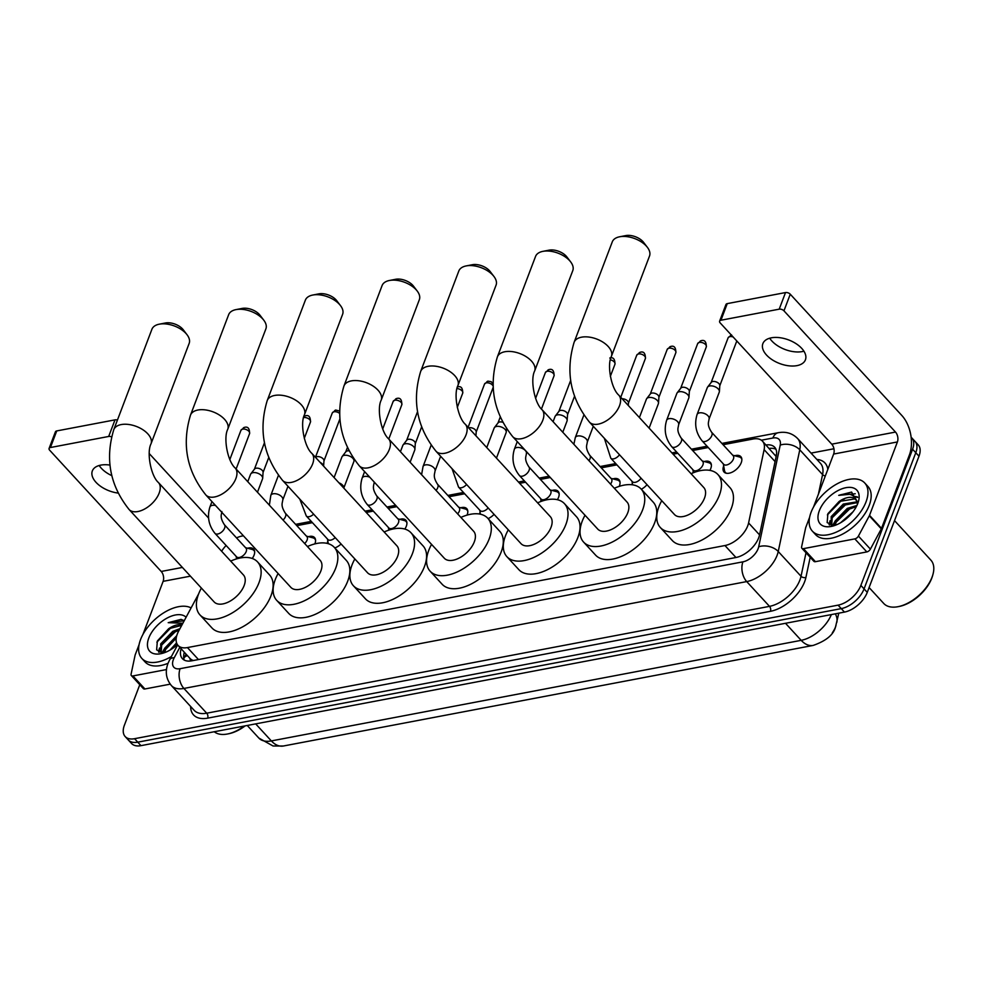 <?xml version="1.0" encoding="UTF-8"?>
<svg xmlns="http://www.w3.org/2000/svg" width="982" height="982" viewBox="0 0 982 982"><rect width="100%" height="100%" fill="white"/><g stroke="black" fill="none" stroke-linecap="round" stroke-linejoin="round"><path stroke-width="1.47" d="M734.757 455.746A11.379 6.346 137.4 0 1 740.821 456.642A11.379 6.346 137.4 0 1 741.238 462.682A11.379 6.346 137.4 0 1 732.953 471.765A11.379 6.346 137.4 0 1 724.065 472.06A11.379 6.346 137.4 0 1 723.648 466.02A11.379 6.346 137.4 0 1 723.673 465.947M692.838 472.956A11.379 6.346 137.4 0 1 693.206 471.802A11.379 6.346 137.4 0 1 693.231 471.728M704.315 461.528A11.379 6.346 137.4 0 1 710.367 462.424A11.379 6.346 137.4 0 1 710.784 468.463A11.379 6.346 137.4 0 1 709.888 470.366M631.88 484.752A11.379 6.346 137.4 0 1 632.31 483.365A11.379 6.346 137.4 0 1 632.334 483.291M612.964 478.872A11.379 6.346 137.4 0 1 619.028 479.768A11.379 6.346 137.4 0 1 619.446 485.808A11.379 6.346 137.4 0 1 619.212 486.385M540.665 501.581A11.379 6.346 137.4 0 1 540.959 500.71A11.379 6.346 137.4 0 1 540.984 500.636M552.068 490.435A11.379 6.346 137.4 0 1 558.132 491.331A11.379 6.346 137.4 0 1 558.549 497.371A11.379 6.346 137.4 0 1 557.383 499.691M479.56 514.04A11.379 6.346 137.4 0 1 480.063 512.26A11.379 6.346 137.4 0 1 480.088 512.187M460.73 507.78A11.379 6.346 137.4 0 1 466.781 508.676A11.379 6.346 137.4 0 1 467.199 514.703A11.379 6.346 137.4 0 1 467.039 515.12M388.491 530.255A11.379 6.346 137.4 0 1 388.712 529.605A11.379 6.346 137.4 0 1 388.749 529.531M399.834 519.331A11.379 6.346 137.4 0 1 405.885 520.227A11.379 6.346 137.4 0 1 406.303 526.266A11.379 6.346 137.4 0 1 404.842 529.065M327.252 543.402A11.379 6.346 137.4 0 1 327.816 541.168A11.379 6.346 137.4 0 1 327.853 541.094M308.483 536.675A11.379 6.346 137.4 0 1 314.547 537.571A11.379 6.346 137.4 0 1 314.964 543.611A11.379 6.346 137.4 0 1 314.841 543.905M247.587 548.238A11.379 6.346 137.4 0 1 253.651 549.134A11.379 6.346 137.4 0 1 254.056 555.174A11.379 6.346 137.4 0 1 252.251 558.476M198.646 593.877L178.614 631.168A21.346 11.907 -42.6 0 0 177.276 634.102A21.346 11.907 -42.6 0 0 178.049 645.419A21.346 11.907 -42.6 0 0 187.452 647.58L724.949 545.538A21.346 11.907 -42.6 0 0 748.591 522.964L764.119 449.658A21.346 11.907 -42.6 0 0 762.498 441.176A21.346 11.907 -42.6 0 0 753.096 439.015L723.071 444.711M193.429 660.505A21.346 11.907 137.4 0 1 190.042 658.468A21.346 11.907 137.4 0 1 189.882 658.271M832.368 632.703A19.21 10.716 -42.6 0 0 835.989 625.485M776.148 456.507L762.498 441.176M243.401 535.779L242.149 536.012A21.346 11.907 -42.6 0 0 236.539 537.89M226.118 545.489A21.346 11.907 -42.6 0 0 221.625 551.233M708.255 447.522L692.629 450.493M677.813 453.303L673.112 454.2M616.917 464.867L601.279 467.837M550.301 477.51L540.382 479.4M525.566 482.211L519.662 483.328M464.67 493.774L449.044 496.732M396.851 506.651L388.148 508.295M373.332 511.106L366.212 512.457M312.436 522.67L296.797 525.64M341.085 544.003A11.379 6.346 137.4 0 1 334.813 547.931M494.081 514.359A11.379 6.346 137.4 0 1 488.103 518.619M572.187 501.311A11.379 6.346 137.4 0 1 571.819 500.967A11.379 6.346 137.4 0 1 571.512 500.575M647.028 484.691A11.379 6.346 137.4 0 1 641.332 489.245M911.136 437.272A21.346 11.907 137.4 0 1 911.812 437.923A21.346 11.907 137.4 0 1 912.597 449.24L860.87 585.407L864.062 588.881A21.346 11.907 137.4 0 1 841.267 608.619L137.762 742.171A21.346 11.907 137.4 0 1 128.372 740.023A21.346 11.907 137.4 0 0 137.762 742.171L841.267 608.619A21.346 11.907 137.4 0 0 864.062 588.881L915.789 452.714L864.062 588.881L867.266 592.367A21.346 11.907 137.4 0 1 844.471 612.093L140.966 745.657A21.346 11.907 137.4 0 1 131.563 743.497L125.168 736.549A21.346 11.907 137.4 0 1 124.395 725.219L139.775 684.724M911.812 437.923L915.015 441.397A21.346 11.907 137.4 0 1 915.789 452.714A21.346 11.907 137.4 0 0 915.015 441.397L918.207 444.871A21.346 11.907 137.4 0 1 918.992 456.188L867.266 592.367M181.118 648.758A21.346 11.907 -42.6 0 0 182.382 658.652A21.346 11.907 -42.6 0 0 191.785 660.812L735.899 557.518A21.346 11.907 -42.6 0 0 759.54 534.945L776.308 455.746A21.346 11.907 -42.6 0 0 774.688 447.264A21.346 11.907 -42.6 0 0 766.009 444.981M184.297 660.113A21.346 11.907 137.4 0 1 184.321 652.232M832.601 525.787A28.453 15.872 137.4 0 1 835.019 521.356A28.453 15.872 137.4 0 0 832.601 525.787M162.079 653.079A28.453 15.872 137.4 0 1 164.497 648.66A28.453 15.872 137.4 0 0 162.079 653.079M860.87 585.407A21.346 11.907 137.4 0 1 838.076 605.145L134.571 738.697A21.346 11.907 137.4 0 1 125.168 736.549M811.046 453.107L833.939 448.762M769.201 448.455A21.346 11.907 137.4 0 1 775.976 449.29M111.813 475.644A22.77 12.619 20.8 0 1 99.194 465.505M109.935 465.075A22.77 12.619 -159.2 0 0 100.827 465.112A22.77 12.619 -159.2 0 0 92.333 470.943A22.77 12.619 -159.2 0 0 118.036 493.062M166.486 669.564L132.926 675.935L144.919 688.971A3.56 1.989 137.4 0 1 143.347 688.603L131.355 675.567A3.56 1.989 -42.6 0 0 132.926 675.935M170.217 684.159L144.919 688.971M49.1 448.43L55.409 431.835A3.56 1.976 20.8 0 1 56.735 430.926L50.426 447.522A3.56 1.976 -159.2 0 0 49.1 448.43A3.56 1.976 -159.2 0 0 49.677 450.222L161.22 571.463A7.12 4.394 -100.7 0 1 163.122 581.344L142.967 634.372M111.531 436.855A3.56 1.976 -159.2 0 0 108.683 436.462L114.992 419.866L56.735 430.926M114.992 419.866A3.56 1.976 20.8 0 1 117.41 420.087M208.577 518.066L149.239 453.574M108.683 436.462L50.426 447.522M139.088 644.609L135.246 654.724A3.56 1.989 -42.6 0 0 135.099 655.19L131.085 674.155A3.56 1.989 -42.6 0 0 131.355 675.567M245.156 725.87A30.589 17.062 137.4 0 1 228.696 733.75L227.48 733.996A32.013 17.86 137.4 0 1 214.248 731.737M244.334 726.029A32.013 17.86 137.4 0 1 227.48 733.996M171.42 656.492A35.573 19.836 137.4 0 1 141.862 658.443A35.573 19.836 137.4 0 1 140.561 639.577A35.573 19.836 137.4 0 1 163.589 612.891A35.573 19.836 137.4 0 1 191.109 607.907M168.057 663.28A35.573 19.836 137.4 0 1 145.054 661.929L141.862 658.443M184.248 620.698L181.093 619.36L168.204 622.674L182.873 623.251M181.744 625.35L168.573 628.787A17.786 9.918 137.4 0 1 181.989 624.883M168.573 628.787L157.365 640.988L156.629 649.863L163.282 653.091L163.503 652.367M177.411 644.609A24.906 13.883 137.4 0 1 160.79 653.717A24.906 13.883 137.4 0 1 148.798 638.018A24.906 13.883 137.4 0 1 166.645 618.316A24.906 13.883 137.4 0 1 186.101 617.236M179.166 630.149L173.765 632.433L161.674 644.99L161.158 652.969M179.976 628.652L172.758 631.34L160.667 643.91L160.962 652.932M176.294 637.662L165.676 649.335L164.62 652.637M176.735 635.698L164.669 648.255L163.466 653.03M177.19 644.266L173.556 647.776M176.564 642.866L170.009 650.084M159.501 648.022L158.568 652.011M176.22 638.14L165.627 649.446M177.816 630.567L175.005 632.015L161.625 645.1M159.538 650.023L159.096 652.318M173.814 626.221L171.015 627.67L156.862 642.203M184.199 620.771L168.204 622.674M165.344 323.004A12.803 7.095 20.8 0 1 165.393 322.992A12.803 7.095 20.8 0 1 165.442 322.98A12.803 7.095 20.8 0 1 183.253 329.768L187.046 334.739A19.922 11.047 -159.2 0 0 159.342 324.17A19.922 11.047 -159.2 0 0 159.256 324.183A19.922 11.047 -159.2 0 0 151.915 329.265L113.777 429.674A19.922 11.047 20.8 0 1 121.203 424.58A19.922 11.047 20.8 0 1 142.746 429.65A19.922 11.047 20.8 0 1 151.019 443.815L189.158 343.405A19.922 11.047 -159.2 0 0 187.046 334.739M158.433 482.543A19.922 11.109 -42.6 0 1 159.158 493.111A19.922 11.109 -42.6 0 1 137.885 511.536A19.922 11.109 -42.6 0 1 129.108 509.523L214.113 601.905A19.922 11.109 -42.6 0 0 229.665 601.377A19.922 11.109 -42.6 0 0 244.162 585.493A19.922 11.109 -42.6 0 0 243.426 574.936L158.433 482.543C150.97 476.147 146.441 452.628 151.019 443.815M230.709 561.103A39.133 21.825 137.4 0 1 257.566 561.925A39.133 21.825 137.4 0 1 259.002 582.682A39.133 21.825 137.4 0 1 230.525 613.885A39.133 21.825 137.4 0 1 199.972 614.916A39.133 21.825 137.4 0 1 198.536 594.159A39.133 21.825 137.4 0 1 201.396 588.083M257.566 561.925L269.559 574.961A39.133 21.825 137.4 0 1 270.995 595.718A39.133 21.825 137.4 0 1 242.517 626.921A39.133 21.825 137.4 0 1 211.965 627.952L199.972 614.916M242.063 308.434A12.803 7.095 20.8 0 1 242.124 308.422A12.803 7.095 20.8 0 1 242.173 308.409A12.803 7.095 20.8 0 1 259.985 315.21L263.765 320.169A19.922 11.047 -159.2 0 0 236.073 309.6A19.922 11.047 -159.2 0 0 235.987 309.612A19.922 11.047 -159.2 0 0 228.646 314.694L190.508 415.104A19.922 11.047 20.8 0 1 197.934 410.01A19.922 11.047 20.8 0 1 219.465 415.091A19.922 11.047 20.8 0 1 227.75 429.257L265.889 328.847A19.922 11.047 -159.2 0 0 263.765 320.169M235.152 467.984A19.922 11.109 -42.6 0 1 235.889 478.541A19.922 11.109 -42.6 0 1 214.604 496.966A19.922 11.109 -42.6 0 1 205.839 494.953L290.832 587.334A19.922 11.109 -42.6 0 0 306.396 586.819A19.922 11.109 -42.6 0 0 320.881 570.935A19.922 11.109 -42.6 0 0 320.157 560.366L235.152 467.984C227.701 461.577 223.172 438.07 227.75 429.257M307.44 546.544A39.133 21.825 137.4 0 1 334.285 547.355A39.133 21.825 137.4 0 1 335.721 568.112A39.133 21.825 137.4 0 1 307.256 599.315A39.133 21.825 137.4 0 1 276.703 600.346A39.133 21.825 137.4 0 1 275.267 579.589A39.133 21.825 137.4 0 1 278.115 573.513M334.285 547.355L346.29 560.391A39.133 21.825 137.4 0 1 347.714 581.148A39.133 21.825 137.4 0 1 319.248 612.351A39.133 21.825 137.4 0 1 288.696 613.382L276.703 600.346M318.794 293.863A12.803 7.095 20.8 0 1 318.843 293.851A12.803 7.095 20.8 0 1 318.905 293.851A12.803 7.095 20.8 0 1 336.703 300.639L340.496 305.611A19.922 11.047 -159.2 0 0 312.804 295.03A19.922 11.047 -159.2 0 0 312.718 295.054A19.922 11.047 -159.2 0 0 305.377 300.124L267.227 400.546A19.922 11.047 20.8 0 1 274.653 395.451A19.922 11.047 20.8 0 1 296.196 400.521A19.922 11.047 20.8 0 1 304.469 414.686L342.62 314.277A19.922 11.047 -159.2 0 0 340.496 305.611M311.883 453.414A19.922 11.109 -42.6 0 1 312.607 463.983A19.922 11.109 -42.6 0 1 291.335 482.395A19.922 11.109 -42.6 0 1 282.558 480.382L367.563 572.776A19.922 11.109 -42.6 0 0 383.115 572.248A19.922 11.109 -42.6 0 0 397.612 556.364A19.922 11.109 -42.6 0 0 396.875 545.796L311.883 453.414C304.432 447.019 299.891 423.5 304.469 414.686M384.158 531.974A39.133 21.825 137.4 0 1 411.016 532.796A39.133 21.825 137.4 0 1 412.452 553.553A39.133 21.825 137.4 0 1 383.974 584.744A39.133 21.825 137.4 0 1 353.422 585.775A39.133 21.825 137.4 0 1 351.998 565.031A39.133 21.825 137.4 0 1 354.846 558.954M411.016 532.796L423.009 545.832A39.133 21.825 137.4 0 1 424.445 566.589A39.133 21.825 137.4 0 1 395.979 597.793A39.133 21.825 137.4 0 1 365.414 598.811L353.422 585.775M395.513 279.305A12.803 7.095 20.8 0 1 395.574 279.293A12.803 7.095 20.8 0 1 395.623 279.281A12.803 7.095 20.8 0 1 413.434 286.069L417.227 291.04A19.922 11.047 -159.2 0 0 389.523 280.471A19.922 11.047 -159.2 0 0 389.437 280.484A19.922 11.047 -159.2 0 0 382.096 285.566L343.958 385.975A19.922 11.047 20.8 0 1 351.384 380.881A19.922 11.047 20.8 0 1 372.915 385.951A19.922 11.047 20.8 0 1 381.2 400.128L419.339 299.706A19.922 11.047 -159.2 0 0 417.227 291.04M388.602 438.844A19.922 11.109 -42.6 0 1 389.338 449.412A19.922 11.109 -42.6 0 1 368.066 467.837A19.922 11.109 -42.6 0 1 359.289 465.824L444.281 558.206A19.922 11.109 -42.6 0 0 459.846 557.69A19.922 11.109 -42.6 0 0 474.331 541.794A19.922 11.109 -42.6 0 0 473.606 531.237L388.602 438.844C381.151 432.448 376.622 408.929 381.2 400.128M460.889 517.416A39.133 21.825 137.4 0 1 487.747 518.226A39.133 21.825 137.4 0 1 489.171 538.983A39.133 21.825 137.4 0 1 460.705 570.186A39.133 21.825 137.4 0 1 430.153 571.217A39.133 21.825 137.4 0 1 428.717 550.46A39.133 21.825 137.4 0 1 431.564 544.384M487.747 518.226L499.74 531.262A39.133 21.825 137.4 0 1 501.164 552.019A39.133 21.825 137.4 0 1 472.698 583.222A39.133 21.825 137.4 0 1 442.146 584.253L430.153 571.217M472.244 264.735A12.803 7.095 20.8 0 1 472.293 264.723A12.803 7.095 20.8 0 1 472.354 264.71A12.803 7.095 20.8 0 1 490.153 271.511L493.946 276.47A19.922 11.047 -159.2 0 0 466.254 265.901A19.922 11.047 -159.2 0 0 466.168 265.926A19.922 11.047 -159.2 0 0 458.827 270.995L420.677 371.405A19.922 11.047 20.8 0 1 428.103 366.311A19.922 11.047 20.8 0 1 449.646 371.392A19.922 11.047 20.8 0 1 457.919 385.558L496.07 285.148A19.922 11.047 -159.2 0 0 493.946 276.47M465.333 424.285A19.922 11.109 -42.6 0 1 466.057 434.842A19.922 11.109 -42.6 0 1 444.785 453.267A19.922 11.109 -42.6 0 1 436.02 451.254L521.012 543.647A19.922 11.109 -42.6 0 0 536.565 543.12A19.922 11.109 -42.6 0 0 551.062 527.236A19.922 11.109 -42.6 0 0 550.337 516.667L465.333 424.285C457.882 417.89 453.34 394.371 457.919 385.558M537.608 502.845A39.133 21.825 137.4 0 1 564.466 503.668A39.133 21.825 137.4 0 1 565.902 524.413A39.133 21.825 137.4 0 1 537.436 555.616A39.133 21.825 137.4 0 1 506.872 556.647A39.133 21.825 137.4 0 1 505.448 535.89A39.133 21.825 137.4 0 1 508.295 529.814M564.466 503.668L576.459 516.704A39.133 21.825 137.4 0 1 577.895 537.449A39.133 21.825 137.4 0 1 549.429 568.652A39.133 21.825 137.4 0 1 518.877 569.683L506.872 556.647M548.963 250.165A12.803 7.095 20.8 0 1 549.024 250.165A12.803 7.095 20.8 0 1 549.073 250.152A12.803 7.095 20.8 0 1 566.884 256.94L570.677 261.912A19.922 11.047 -159.2 0 0 542.972 251.343A19.922 11.047 -159.2 0 0 542.886 251.355A19.922 11.047 -159.2 0 0 535.546 256.437L497.408 356.847A19.922 11.047 20.8 0 1 504.834 351.752A19.922 11.047 20.8 0 1 526.377 356.822A19.922 11.047 20.8 0 1 534.65 370.987L572.788 270.578A19.922 11.047 -159.2 0 0 570.677 261.912M542.064 409.715A19.922 11.109 -42.6 0 1 542.788 420.284A19.922 11.109 -42.6 0 1 521.516 438.696A19.922 11.109 -42.6 0 1 512.739 436.695L597.743 529.077A19.922 11.109 -42.6 0 0 613.296 528.549A19.922 11.109 -42.6 0 0 627.793 512.665A19.922 11.109 -42.6 0 0 627.056 502.097L542.064 409.715C534.601 403.32 530.071 379.801 534.65 370.987M614.339 488.275A39.133 21.825 137.4 0 1 641.197 489.097A39.133 21.825 137.4 0 1 642.621 509.854A39.133 21.825 137.4 0 1 614.155 541.057A39.133 21.825 137.4 0 1 583.603 542.089A39.133 21.825 137.4 0 1 582.166 521.332A39.133 21.825 137.4 0 1 585.014 515.255M641.197 489.097L653.19 502.133A39.133 21.825 137.4 0 1 654.626 522.89A39.133 21.825 137.4 0 1 626.148 554.093A39.133 21.825 137.4 0 1 595.595 555.125L583.603 542.089M619.617 236.785L625.743 235.594A12.803 7.095 20.8 0 1 625.743 235.594A12.803 7.095 20.8 0 1 625.804 235.582A12.803 7.095 20.8 0 1 643.603 242.382L647.396 247.341A19.922 11.047 -159.2 0 0 619.703 236.772A19.922 11.047 -159.2 0 0 619.617 236.785A19.922 11.047 -159.2 0 0 612.277 241.867L574.126 342.276A19.922 11.047 20.8 0 1 581.553 337.182A19.922 11.047 20.8 0 1 603.095 342.252A19.922 11.047 20.8 0 1 611.369 356.429L649.519 256.02A19.922 11.047 -159.2 0 0 647.396 247.341M618.783 395.145A19.922 11.109 -42.6 0 1 619.519 405.713A19.922 11.109 -42.6 0 1 598.234 424.138A19.922 11.109 -42.6 0 1 589.47 422.125L674.462 514.507A19.922 11.109 -42.6 0 0 690.015 513.991A19.922 11.109 -42.6 0 0 704.511 498.107A19.922 11.109 -42.6 0 0 703.787 487.538L618.783 395.145C611.332 388.749 606.802 365.23 611.369 356.429M691.07 473.717A39.133 21.825 137.4 0 1 717.916 474.527A39.133 21.825 137.4 0 1 719.352 495.284A39.133 21.825 137.4 0 1 690.886 526.487A39.133 21.825 137.4 0 1 660.334 527.518A39.133 21.825 137.4 0 1 658.897 506.761A39.133 21.825 137.4 0 1 661.745 500.685M717.916 474.527L729.908 487.563A39.133 21.825 137.4 0 1 731.344 508.32A39.133 21.825 137.4 0 1 702.879 539.523A39.133 21.825 137.4 0 1 672.326 540.554L660.334 527.518M236.564 556.831A6.408 3.572 -42.6 0 0 241.56 556.659A6.408 3.572 -42.6 0 0 246.212 551.553A6.408 3.572 -42.6 0 0 245.979 548.165L224.387 524.695A6.408 3.572 -42.6 0 1 224.632 528.083A6.408 3.572 -42.6 0 1 218.102 533.938A6.408 3.572 -42.6 0 1 214.972 533.361L236.564 556.831M254.669 551.798A10.667 5.953 -42.6 0 0 253.921 550.485A10.667 5.953 -42.6 0 0 252.116 549.429L245.561 547.698M803.914 351.2A22.77 12.619 20.8 0 1 802.269 351.581A22.77 12.619 20.8 0 1 769.716 338.213M771.349 337.82A22.77 12.619 -159.2 0 0 762.867 343.639A22.77 12.619 -159.2 0 0 772.318 359.842A22.77 12.619 -159.2 0 0 796.942 365.635A22.77 12.619 -159.2 0 0 805.424 359.817A22.77 12.619 -159.2 0 0 795.972 343.614A22.77 12.619 -159.2 0 0 771.349 337.82M854.843 538.885A3.56 1.989 -42.6 0 0 858.415 536.086L869.303 515.808A3.56 1.989 -42.6 0 0 869.524 515.329L881.517 528.365A3.56 1.989 137.4 0 1 881.296 528.856L870.408 549.122A3.56 1.989 137.4 0 1 866.836 551.921L854.843 538.885L803.448 548.643L815.441 561.679A3.56 1.989 137.4 0 1 813.882 561.311L801.877 548.275A3.56 1.989 -42.6 0 0 803.448 548.643M866.836 551.921L815.441 561.679M881.517 528.365L909.393 454.985A28.453 17.578 79.3 0 0 901.807 415.46L790.264 294.219L783.955 310.828L895.498 432.068A7.12 4.394 -100.7 0 1 897.401 441.949L869.524 515.329M719.622 321.139L725.931 304.543A3.56 1.976 20.8 0 1 727.257 303.622L720.948 320.23A3.56 1.976 -159.2 0 0 719.622 321.139A3.56 1.976 -159.2 0 0 720.199 322.931L831.754 444.171A7.12 4.394 -100.7 0 1 833.644 454.052L813.501 507.08M783.955 310.828A3.56 1.976 -159.2 0 0 779.205 309.17L785.514 292.562L727.257 303.622M785.514 292.562A3.56 1.976 20.8 0 1 790.264 294.219M779.205 309.17L720.948 320.23M809.61 517.318L805.768 527.432A3.56 1.989 -42.6 0 0 805.633 527.899L801.607 546.864A3.56 1.989 -42.6 0 0 801.877 548.275M894.516 520.607L930.887 560.145A32.013 17.86 137.4 0 1 932.9 574.593L932.569 575.783A30.589 17.062 137.4 0 1 931.758 578.202A30.589 17.062 137.4 0 1 899.217 606.459L898.002 606.692A32.013 17.86 137.4 0 1 883.763 603.488L869.095 587.543M932.9 574.593A32.013 17.86 137.4 0 1 932.065 577.121A32.013 17.86 137.4 0 1 898.002 606.692M866.038 501.851A35.573 19.836 137.4 0 1 840.162 530.219A35.573 19.836 137.4 0 1 812.384 531.152A35.573 19.836 137.4 0 1 811.083 512.285A35.573 19.836 137.4 0 1 836.959 483.917A35.573 19.836 137.4 0 1 864.737 482.984A35.573 19.836 137.4 0 1 866.038 501.851M864.737 482.984L867.941 486.458A35.573 19.836 137.4 0 1 869.242 505.325A35.573 19.836 137.4 0 1 843.354 533.692A35.573 19.836 137.4 0 1 815.588 534.638L812.384 531.152M857.863 503.238L851.615 492.068L838.726 495.37C848.423 492.252 854.487 494.302 856.893 501.507A17.786 9.918 137.4 0 0 855.653 499.372A17.786 9.918 137.4 0 0 839.094 501.495L827.887 513.696L827.163 522.571L833.804 525.787L834.025 525.075M819.319 510.726A24.906 13.883 137.4 0 1 844.925 487.907A24.906 13.883 137.4 0 1 858.452 501.458A24.906 13.883 137.4 0 1 857.802 503.422A24.906 13.883 137.4 0 1 831.312 526.426A24.906 13.883 137.4 0 1 819.319 510.726M857.225 502.637L844.287 505.129L832.196 517.698L831.68 525.677M857.004 501.839L843.293 504.048L831.202 516.606L831.312 525.456M856.316 506.663L848.288 509.474L836.198 522.043L835.142 525.345M856.918 505.472L847.282 508.394L835.191 520.951L833.988 525.738M850.117 515.169L844.078 520.485M852.941 511.868L840.531 522.792M857.949 502.759L856.611 500.427M856.022 499.838L854.696 498.905L839.094 501.495M857.433 504.343L856.893 501.507M830.036 520.73L829.09 524.719M857.519 496.966L853.714 496.192M852.339 507.62L849.528 509.069L836.148 522.154M848.338 503.275L845.539 504.723L832.147 517.809M830.06 522.731L829.618 525.026M857.654 497.371L854.365 496.745M844.348 498.93L841.537 500.378L827.396 514.912M855.248 493.762L838.726 495.37M247.771 481.683L250.57 474.306A6.408 3.547 20.8 0 1 250.864 473.79A6.408 3.547 20.8 0 1 252.963 472.673A6.408 3.547 20.8 0 1 261.507 475.644A6.408 3.547 20.8 0 1 262.673 478.271A6.408 3.547 20.8 0 1 262.538 478.86L257.468 492.228M254.338 469.408A4.628 2.565 20.8 0 1 254.547 469.028A4.628 2.565 20.8 0 1 256.057 468.218A4.628 2.565 20.8 0 1 262.231 470.366A4.628 2.565 20.8 0 1 263.078 472.268L262.673 478.271M304.641 543.512A6.408 3.572 -42.6 0 0 307.108 539.99A6.408 3.572 -42.6 0 0 306.875 536.602L285.283 513.132A6.408 3.572 -42.6 0 1 285.529 516.532A6.408 3.572 -42.6 0 1 283.049 520.043M315.566 540.235A10.667 5.953 -42.6 0 0 314.817 538.922A10.667 5.953 -42.6 0 0 313.012 537.866L306.458 536.147M299.817 499.138L306.31 516.016L327.902 539.486A6.408 3.572 -42.6 0 0 335.218 537.608M320.095 462.338A6.408 3.547 20.8 0 1 322.403 464.081A6.408 3.547 20.8 0 1 323.52 466.057M315.529 457.379A4.628 2.565 20.8 0 1 316.953 456.667A4.628 2.565 20.8 0 1 323.127 458.815A4.628 2.565 20.8 0 1 323.974 460.705L323.606 466.155M334.101 477.559L341.92 456.974A6.408 3.547 20.8 0 1 342.215 456.446A6.408 3.547 20.8 0 1 344.301 455.329A6.408 3.547 20.8 0 1 352.845 458.299A6.408 3.547 20.8 0 1 354.011 460.926A6.408 3.547 20.8 0 1 353.888 461.515L343.786 488.091M345.676 452.064A4.628 2.565 20.8 0 1 345.897 451.683A4.628 2.565 20.8 0 1 347.407 450.885A4.628 2.565 20.8 0 1 348.954 450.836M388.798 527.923A6.408 3.572 -42.6 0 0 393.794 527.764A6.408 3.572 -42.6 0 0 398.459 522.657A6.408 3.572 -42.6 0 0 398.226 519.257L376.634 495.787A6.408 3.572 -42.6 0 1 376.867 499.187A6.408 3.572 -42.6 0 1 370.349 505.043A6.408 3.572 -42.6 0 1 367.207 504.466L388.798 527.923M406.916 522.89A10.667 5.953 -42.6 0 0 406.167 521.577A10.667 5.953 -42.6 0 0 404.351 520.534L397.808 518.803M400.423 451.695L402.816 445.411A6.408 3.547 20.8 0 1 403.111 444.883A6.408 3.547 20.8 0 1 405.198 443.766A6.408 3.547 20.8 0 1 413.741 446.749A6.408 3.547 20.8 0 1 414.907 449.375A6.408 3.547 20.8 0 1 414.785 449.952L410.12 462.227M406.585 440.501A4.628 2.565 20.8 0 1 406.793 440.132A4.628 2.565 20.8 0 1 408.303 439.322A4.628 2.565 20.8 0 1 414.478 441.47A4.628 2.565 20.8 0 1 415.312 443.361L414.907 449.375M457.612 513.856A6.408 3.572 -42.6 0 0 459.355 511.094A6.408 3.572 -42.6 0 0 459.122 507.694L437.53 484.224A6.408 3.572 -42.6 0 1 437.763 487.624A6.408 3.572 -42.6 0 1 436.033 490.386M467.813 511.327A10.667 5.953 -42.6 0 0 467.064 510.026A10.667 5.953 -42.6 0 0 465.247 508.971L458.704 507.24M452.039 468.672L458.557 487.121L480.149 510.591A6.408 3.572 -42.6 0 0 488.177 507.952M468.672 427.907A4.628 2.565 20.8 0 1 469.2 427.759A4.628 2.565 20.8 0 1 475.374 429.907A4.628 2.565 20.8 0 1 476.209 431.81L475.939 435.812M486.753 447.559L494.155 428.066A6.408 3.547 20.8 0 1 494.449 427.551A6.408 3.547 20.8 0 1 496.548 426.433A6.408 3.547 20.8 0 1 505.092 429.404A6.408 3.547 20.8 0 1 506.258 432.031A6.408 3.547 20.8 0 1 506.135 432.62L496.45 458.103M497.923 423.168A4.628 2.565 20.8 0 1 498.132 422.788A4.628 2.565 20.8 0 1 499.654 421.978A4.628 2.565 20.8 0 1 502.686 422.248M541.045 499.028A6.408 3.572 -42.6 0 0 546.041 498.856A6.408 3.572 -42.6 0 0 550.706 493.75A6.408 3.572 -42.6 0 0 550.472 490.349L528.881 466.892A6.408 3.572 -42.6 0 1 529.114 470.28A6.408 3.572 -42.6 0 1 522.584 476.135A6.408 3.572 -42.6 0 1 519.453 475.558L541.045 499.028M559.163 493.995A10.667 5.953 -42.6 0 0 558.402 492.682A10.667 5.953 -42.6 0 0 556.598 491.626L550.043 489.895M553.087 421.695L555.051 416.503A6.408 3.547 20.8 0 1 555.346 415.987A6.408 3.547 20.8 0 1 557.445 414.87A6.408 3.547 20.8 0 1 565.988 417.841A6.408 3.547 20.8 0 1 567.154 420.468A6.408 3.547 20.8 0 1 567.031 421.057L562.784 432.24M558.819 411.605A4.628 2.565 20.8 0 1 559.028 411.225A4.628 2.565 20.8 0 1 560.55 410.415A4.628 2.565 20.8 0 1 566.712 412.563A4.628 2.565 20.8 0 1 567.559 414.465L567.154 420.468M610.522 484.126A6.408 3.572 -42.6 0 0 611.602 482.187A6.408 3.572 -42.6 0 0 611.369 478.799L589.777 455.329A6.408 3.572 -42.6 0 1 590.01 458.729A6.408 3.572 -42.6 0 1 588.93 460.668M620.059 482.432A10.667 5.953 -42.6 0 0 619.298 481.119A10.667 5.953 -42.6 0 0 617.494 480.063L610.939 478.344M604.347 438.303L610.804 458.213L632.383 481.683A6.408 3.572 -42.6 0 0 641.074 478.209M622.122 398.778A4.628 2.565 20.8 0 1 627.608 401A4.628 2.565 20.8 0 1 628.455 402.902L628.284 405.468M639.405 417.571L646.402 399.171A6.408 3.547 20.8 0 1 646.696 398.643A6.408 3.547 20.8 0 1 648.783 397.526A6.408 3.547 20.8 0 1 657.339 400.496A6.408 3.547 20.8 0 1 658.505 403.123A6.408 3.547 20.8 0 1 658.37 403.712L649.102 428.103M650.17 394.261A4.628 2.565 20.8 0 1 650.379 393.88A4.628 2.565 20.8 0 1 651.888 393.082A4.628 2.565 20.8 0 1 658.063 395.23A4.628 2.565 20.8 0 1 658.91 397.121L658.505 403.123M693.28 470.12A6.408 3.572 -42.6 0 0 698.288 469.961A6.408 3.572 -42.6 0 0 702.94 464.854A6.408 3.572 -42.6 0 0 702.707 461.454L681.115 437.984A6.408 3.572 -42.6 0 1 681.348 441.384A6.408 3.572 -42.6 0 1 674.83 447.24A6.408 3.572 -42.6 0 1 671.7 446.663L693.28 470.12M678.599 424.838A6.408 3.547 20.8 0 0 676.107 420.382A6.408 3.547 20.8 0 0 669.331 418.602A6.408 3.547 20.8 0 0 669.012 418.651A6.408 3.547 20.8 0 0 666.631 420.284L676.856 393.389A6.408 3.547 20.8 0 1 677.138 392.861A6.408 3.547 20.8 0 1 679.237 391.744A6.408 3.547 20.8 0 1 687.781 394.715A6.408 3.547 20.8 0 1 688.947 397.354A6.408 3.547 20.8 0 1 688.824 397.931L678.599 424.838C678.341 427.968 676.132 430.128 681.115 437.984M680.612 388.479A4.628 2.565 20.8 0 1 680.833 388.111A4.628 2.565 20.8 0 1 682.343 387.301A4.628 2.565 20.8 0 1 688.505 389.449A4.628 2.565 20.8 0 1 689.352 391.339L688.947 397.354M711.398 465.087A10.667 5.953 -42.6 0 0 710.649 463.774A10.667 5.953 -42.6 0 0 708.832 462.731L702.29 461M723.317 463.885L724.495 470.562A10.667 5.953 -42.6 0 0 725.391 472.452A10.667 5.953 -42.6 0 0 726.631 473.312M723.734 464.339A6.408 3.572 -42.6 0 0 728.73 464.179A6.408 3.572 -42.6 0 0 733.394 459.073A6.408 3.572 -42.6 0 0 733.161 455.673L711.569 432.203A6.408 3.572 -42.6 0 1 711.803 435.603A6.408 3.572 -42.6 0 1 705.272 441.458A6.408 3.572 -42.6 0 1 702.142 440.881L723.734 464.339M709.053 419.056A6.408 3.547 20.8 0 0 706.549 414.6A6.408 3.547 20.8 0 0 699.785 412.821A6.408 3.547 20.8 0 0 699.466 412.87A6.408 3.547 20.8 0 0 697.085 414.502L707.298 387.608A6.408 3.547 20.8 0 1 707.592 387.08A6.408 3.547 20.8 0 1 709.691 385.963A6.408 3.547 20.8 0 1 718.235 388.933A6.408 3.547 20.8 0 1 719.401 391.572A6.408 3.547 20.8 0 1 719.266 392.149L709.053 419.056C708.795 422.186 706.586 424.347 711.569 432.203M711.066 382.698A4.628 2.565 20.8 0 1 711.275 382.329A4.628 2.565 20.8 0 1 712.785 381.519A4.628 2.565 20.8 0 1 718.959 383.667A4.628 2.565 20.8 0 1 719.806 385.558L719.401 391.572M741.852 459.306A10.667 5.953 -42.6 0 0 741.091 457.993A10.667 5.953 -42.6 0 0 739.286 456.949L732.744 455.218M189.882 658.284A7.12 3.965 -42.6 0 0 192.116 660.751M187.452 655.645A21.346 9.366 -151.8 0 0 183.904 658.161L186.064 654.135M776.443 455.034A21.346 13.944 -168 0 0 775.314 455.169M198.462 659.548L187.452 647.58M775.08 461.565L764.119 449.658M759.552 534.883L748.591 522.964M735.96 557.506L724.949 545.538M838.788 613.173L835.621 626.516C833.816 634.532 826.341 640.829 813.182 645.419A24.906 15.381 -100.7 0 1 801.177 640.338A28.453 15.872 -42.6 0 0 831.349 614.585M836.836 622.355A24.906 16.264 -168 0 0 835.326 613.836M255.676 723.881L271.351 740.919A24.906 15.381 79.3 0 0 283.356 746.013L273.045 745.989L258.818 738.047A28.453 15.872 -42.6 0 0 271.351 740.919L801.177 640.338L785.502 623.288M844.471 612.093L838.076 605.145M140.966 745.657L134.571 738.697M918.992 456.188L912.597 449.24M179.816 647.347L174.231 657.744A14.227 7.942 -42.6 0 0 173.335 659.695A14.227 7.942 -42.6 0 0 180.123 668.681L742.932 561.839A14.227 7.942 -42.6 0 0 758.129 548.68A14.227 7.942 -42.6 0 0 758.693 546.79L780.224 445.104A14.227 7.942 -42.6 0 0 772.871 438.021L761.381 440.194M780.224 445.104A14.227 9.292 -168 0 1 799.778 449.817L822.572 474.588A28.453 15.872 -42.6 0 0 820.4 463.283L797.605 438.512A28.453 15.872 137.4 0 1 799.778 449.817L778.235 551.503A28.453 15.872 137.4 0 1 777.118 555.284A28.453 15.872 137.4 0 1 746.713 581.59L183.916 688.443A28.453 15.872 137.4 0 1 171.384 685.559L194.178 710.33A28.453 15.872 -42.6 0 0 206.711 713.202L769.507 606.36A28.453 15.872 -42.6 0 0 799.9 580.055A28.453 15.872 -42.6 0 0 801.03 576.262L806.013 552.768M810.187 557.297L805.915 577.441A32.013 17.86 137.4 0 1 770.453 611.307L207.656 718.149A3.56 2.197 79.3 0 0 206.711 713.202L183.916 688.443A14.227 8.789 -100.7 0 1 180.123 668.681M805.915 577.441A3.56 2.32 12 0 1 801.03 576.262L778.235 551.503A14.227 9.292 -168 0 0 758.693 546.79M207.656 718.149A32.013 17.86 137.4 0 1 190.631 706.488M816.864 459.429A32.013 17.86 137.4 0 1 827.814 469.408M742.932 561.839A14.227 8.789 -100.7 0 0 746.713 581.59L769.507 606.36A3.56 2.197 79.3 0 1 770.453 611.307M818.436 494.069L822.572 474.588A3.56 2.32 12 0 0 825.334 475.939M772.871 438.021A14.227 8.789 -100.7 0 1 778.223 432.731L721.88 443.422M174.231 657.744A14.227 6.236 -151.8 0 0 169.702 659.695L177.632 644.916M182.406 567.436L161.22 571.463M190.422 576.164L163.122 581.344M249.588 433.578C249.6 428.385 247.869 426.323 244.408 427.391L240.946 430.3A4.628 2.565 20.8 0 1 242.664 429.109A4.628 2.565 20.8 0 1 247.66 430.288A4.628 2.565 20.8 0 1 249.588 433.578L236.122 469.028M244.408 427.391A4.628 2.86 79.3 0 0 242.664 429.109M214.972 533.361C208.675 525.468 206.993 516.667 209.903 506.994A6.408 3.547 20.8 0 1 212.296 505.349A6.408 3.547 20.8 0 1 212.615 505.3A6.408 3.547 20.8 0 1 215.5 505.46M895.498 432.068L831.754 444.171M897.401 441.949L833.644 454.052M881.296 528.856L869.303 515.808M858.415 536.086L870.408 549.122M303.917 416.331L305.304 415.828A4.628 2.86 79.3 0 0 303.647 417.35M269.375 505.178L270.799 495.431A6.408 3.547 20.8 0 1 273.192 493.799A6.408 3.547 20.8 0 1 273.512 493.737A6.408 3.547 20.8 0 1 280.275 495.529A6.408 3.547 20.8 0 1 282.767 499.973L287.984 486.274M303.598 417.546A4.628 2.565 20.8 0 1 308.581 418.737A4.628 2.565 20.8 0 1 310.484 422.014L304.285 438.34M339.539 411.016L335.746 410.059L332.284 412.956A4.628 2.565 20.8 0 1 334.015 411.777A4.628 2.565 20.8 0 1 339.563 413.348M335.746 410.059A4.628 2.86 79.3 0 0 334.015 411.777M306.31 516.016A6.408 3.572 -42.6 0 0 309.453 516.606A6.408 3.572 -42.6 0 0 313.626 514.151M338.937 482.825A6.408 3.547 20.8 0 1 343.761 488.066M401.834 404.682C401.847 399.49 400.116 397.428 396.642 398.496L393.181 401.392A4.628 2.565 20.8 0 1 394.911 400.214A4.628 2.565 20.8 0 1 399.907 401.392A4.628 2.565 20.8 0 1 401.834 404.682L388.774 439.028M396.642 398.496A4.628 2.86 79.3 0 0 394.911 400.214M367.207 504.466C360.922 496.561 359.24 487.772 362.149 478.087A6.408 3.547 20.8 0 1 364.531 476.454A6.408 3.547 20.8 0 1 364.85 476.405A6.408 3.547 20.8 0 1 369.748 477.191M457.538 386.933A4.628 2.86 79.3 0 0 457.452 386.957L457.538 386.933C461.012 385.865 462.743 387.927 462.731 393.119L457.293 407.407M421.585 474.699L423.046 466.524A6.408 3.547 20.8 0 1 425.427 464.891A6.408 3.547 20.8 0 1 425.746 464.842A6.408 3.547 20.8 0 1 432.51 466.634A6.408 3.547 20.8 0 1 435.014 471.078L440.636 456.274M457.011 388.577A4.628 2.565 20.8 0 1 461.344 390.21A4.628 2.565 20.8 0 1 462.731 393.119M493.001 383.655L491.184 381.703L487.993 381.151L484.531 384.048A4.628 2.565 20.8 0 1 486.25 382.87A4.628 2.565 20.8 0 1 493.062 385.951M487.993 381.151A4.628 2.86 79.3 0 0 486.25 382.87M458.557 487.121A6.408 3.572 -42.6 0 0 461.687 487.698A6.408 3.572 -42.6 0 0 466.585 484.482M494.216 455.673A6.408 3.547 20.8 0 1 495.394 456.949M554.069 375.775C554.081 370.582 552.363 368.52 548.889 369.588L545.427 372.497A4.628 2.565 20.8 0 1 547.146 371.306A4.628 2.565 20.8 0 1 552.154 372.485A4.628 2.565 20.8 0 1 554.069 375.775L541.45 409.015M548.889 369.588A4.628 2.86 79.3 0 0 547.146 371.306M519.453 475.558C513.169 467.665 511.475 458.864 514.384 449.191A6.408 3.547 20.8 0 1 516.778 447.547A6.408 3.547 20.8 0 1 517.097 447.497A6.408 3.547 20.8 0 1 523.86 449.29A6.408 3.547 20.8 0 1 526.364 453.733L526.966 452.15M573.881 444.306L575.28 437.628A6.408 3.547 20.8 0 1 577.674 435.996A6.408 3.547 20.8 0 1 577.993 435.934A6.408 3.547 20.8 0 1 584.756 437.727A6.408 3.547 20.8 0 1 587.261 442.17L593.288 426.286M610.374 359.829A4.628 2.565 20.8 0 1 614.965 364.212L610.35 376.364M645.419 358.43C645.432 353.25 643.701 351.188 640.227 352.243L636.766 355.153A4.628 2.565 20.8 0 1 638.496 353.962A4.628 2.565 20.8 0 1 643.492 355.14A4.628 2.565 20.8 0 1 645.419 358.43L628.443 403.123M640.227 352.243A4.628 2.86 79.3 0 0 638.496 353.962M610.804 458.213A6.408 3.572 -42.6 0 0 613.934 458.79A6.408 3.572 -42.6 0 0 619.482 454.752M675.862 352.648C675.874 347.468 674.155 345.406 670.681 346.474L667.22 349.371A4.628 2.565 20.8 0 1 668.938 348.193A4.628 2.565 20.8 0 1 673.947 349.359A4.628 2.565 20.8 0 1 675.862 352.648L658.885 397.342M670.681 346.474A4.628 2.86 79.3 0 0 668.938 348.193M706.316 346.879C706.328 341.687 704.597 339.625 701.123 340.693L697.674 343.59A4.628 2.565 20.8 0 1 699.393 342.411A4.628 2.565 20.8 0 1 704.389 343.59A4.628 2.565 20.8 0 1 706.316 346.879L689.339 391.56M701.123 340.693A4.628 2.86 79.3 0 0 699.393 342.411M731.578 334.911L728.116 337.808A4.628 2.565 20.8 0 1 729.835 336.63A4.628 2.565 20.8 0 1 733.124 336.973M731.295 334.985A4.628 2.86 79.3 0 0 729.835 336.63M736.758 341.098L736.807 340.975A4.628 2.565 20.8 0 1 736.758 341.098L719.781 385.779M190.042 658.468L178.049 645.419M813.182 645.419L283.356 746.013M258.818 738.047L247.255 725.477M169.702 659.695L168.032 663.329C164.927 671.614 166.044 679.016 171.384 685.559M797.605 438.512C792.302 433.246 785.833 431.319 778.223 432.731M707.077 446.233L691.438 449.204M676.623 452.015L671.921 452.911M615.726 463.578L600.088 466.548M549.11 476.221L539.192 478.099M524.376 480.91L518.471 482.039M463.479 492.473L447.853 495.444M395.66 505.349L386.957 507.007M372.141 509.818L365.022 511.168M311.245 521.381L295.607 524.351M129.108 509.523C110.033 485.611 104.927 458.999 113.777 429.674M165.393 322.992L159.256 324.183M205.839 494.953C186.764 471.041 181.645 444.429 190.508 415.104M242.124 308.422L235.987 309.612M282.558 480.382C263.483 456.483 258.376 429.858 267.227 400.546M318.843 293.851L312.718 295.054M359.289 465.824C340.214 441.912 335.095 415.3 343.958 385.975M395.574 279.293L389.437 280.484M436.02 451.254C416.933 427.342 411.826 400.73 420.677 371.405M472.293 264.723L466.168 265.926M512.739 436.695C493.664 412.784 488.545 386.172 497.408 356.847M549.024 250.165L542.886 251.355M589.47 422.125C570.382 398.213 565.276 371.601 574.126 342.276M236.134 556.377L236.588 558.893M253.921 550.485L254.62 551.246M221.871 511.536C221.613 514.666 219.403 516.827 224.387 524.695M209.903 506.994L211.952 501.606M240.946 430.3L229.849 459.49M268.712 457.6L263.053 472.489M254.547 469.028L250.864 473.79M264.453 442.784L254.412 469.2M314.817 538.922L315.517 539.683M282.767 499.973C282.509 503.103 280.3 505.264 285.283 513.132M270.799 495.431L278.422 475.374M310.484 422.014C310.496 416.822 308.765 414.772 305.304 415.828M327.485 539.032L328.307 543.697M339.87 419.019L323.962 460.926M332.284 412.956L315.443 457.293M354.121 459.392L354.011 460.926M345.897 451.683L342.215 456.446M347.382 447.608L345.762 451.867M388.381 527.469L388.847 530.133M406.167 521.577L406.855 522.338M374.117 482.641C373.86 485.771 371.65 487.931 376.634 495.787M362.149 478.087L364.604 471.606M393.181 401.392L382.71 428.95M421.609 426.986L415.3 443.582M406.793 440.132L403.111 444.883M417.534 411.667L406.658 440.304M467.064 510.026L467.751 510.775M435.014 471.078C434.756 474.208 432.546 476.368 437.53 484.224M423.046 466.524L431.135 445.239M479.732 510.137L480.443 514.212M493.148 387.424L476.196 432.031M484.531 384.048L468.107 427.293M506.479 428.668L506.258 432.031M498.132 422.788L494.449 427.551M500.219 417.117L497.997 422.96M540.628 498.574L541.131 501.409M558.402 492.682L559.102 493.43M526.364 453.733C526.107 456.863 523.885 459.024 528.881 466.892M514.384 449.191L517.269 441.605M545.427 372.497L535.607 398.336M574.519 396.323L567.547 414.686M559.028 411.225L555.346 415.987M570.652 380.451L558.893 411.397M619.298 481.119L619.998 481.88M587.261 442.17C587.003 445.3 584.781 447.461 589.777 455.329M575.28 437.628L583.86 415.067M614.965 364.212C614.977 359.019 613.259 356.957 609.785 358.025M631.966 481.229L632.604 484.838M636.766 355.153L620.759 397.293M650.379 393.88L646.696 398.643M667.22 349.371L650.244 394.064M692.862 469.666L693.402 472.723M666.631 420.284C663.722 429.969 665.403 438.758 671.7 446.663M710.649 463.774L711.349 464.535M680.833 388.111L677.138 392.861M697.674 343.59L680.686 388.283M725.391 472.452L726.091 473.201M697.085 414.502C694.164 424.187 695.857 432.976 702.142 440.881M741.091 457.993L741.791 458.754M711.275 382.329L707.592 387.08M728.116 337.808L711.14 382.501"/></g></svg>
